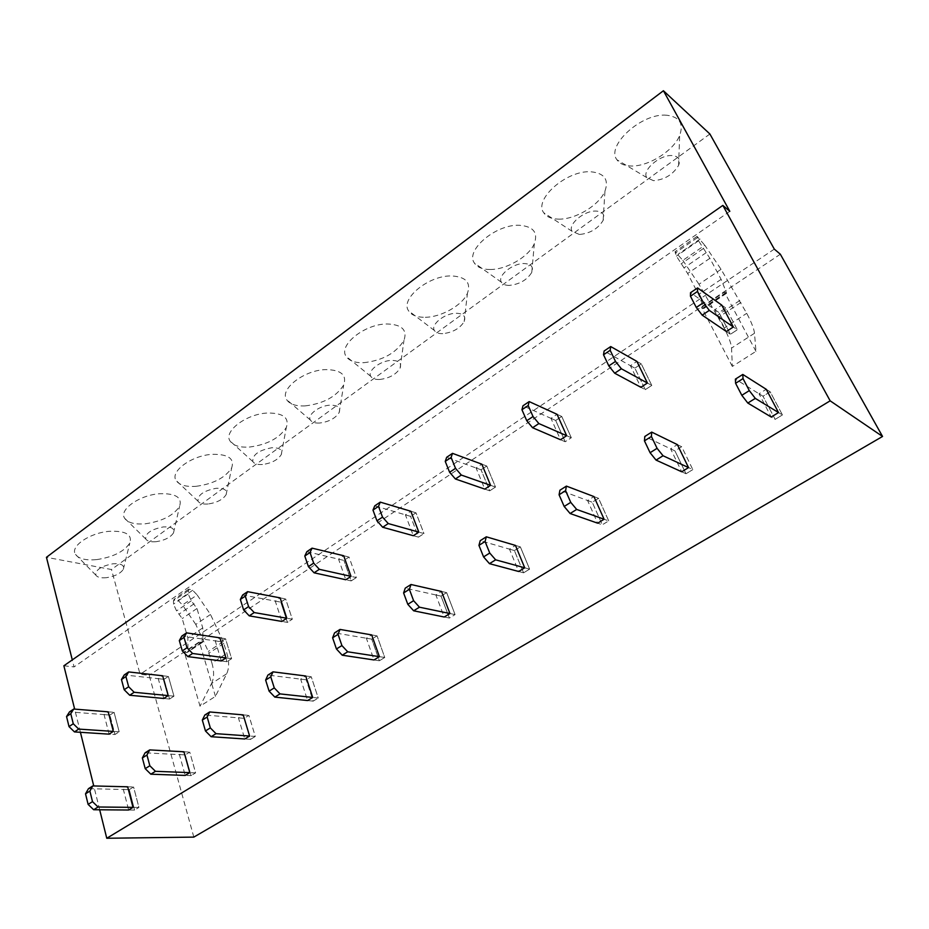 <?xml version="1.0" encoding="UTF-8"?>
<svg xmlns="http://www.w3.org/2000/svg" width="929" height="929" viewBox="0 0 929 929"><rect width="100%" height="100%" fill="white"/><g stroke="black" fill="none" stroke-linecap="round" stroke-linejoin="round"><path stroke-width="0.7" stroke-dasharray="4.64 3.48" d="M709.895 134.008L111.48 569.523L46.45 557.307M666.697 115.219C641.8 112.641 605.58 145.83 616.949 159.776C619.55 163.62 624.067 165.687 630.512 165.977C647.583 167.046 673.42 151.183 679.633 135.518C683.895 123.638 679.587 116.88 666.697 115.219M558.434 219.128C575.167 219.72 599.205 205.39 604.953 191.13C609.052 179.587 604.373 173.142 590.914 171.784C566.667 169.984 533.374 199.538 543.744 212.764C546.461 216.84 551.361 218.965 558.434 219.128M490.129 269.491C506.537 269.689 528.984 256.648 534.326 243.63C538.263 232.459 533.234 226.339 519.241 225.271C495.645 224.156 464.906 250.575 474.394 263.035C477.204 267.308 482.453 269.468 490.129 269.491M425.319 317.288C441.38 317.137 462.468 305.211 467.426 293.297C471.189 282.509 465.824 276.714 451.366 275.925C428.408 275.39 399.888 299.103 408.586 310.832C411.489 315.245 417.063 317.404 425.319 317.288M363.727 362.705C382.702 360.498 396.114 353.055 403.964 340.351C407.541 329.946 401.874 324.488 386.975 323.966C364.656 323.931 338.086 345.321 346.087 356.306C349.049 360.824 354.936 362.96 363.727 362.705M305.142 405.903C323.524 403.627 336.368 396.66 343.684 385.001C347.063 374.991 341.106 369.858 325.824 369.603C304.108 369.997 279.257 389.356 286.631 399.644C289.662 404.231 295.828 406.31 305.142 405.903M249.32 447.07C267.18 444.724 279.513 438.174 286.318 427.433C289.511 417.818 283.299 412.999 267.68 413.01C246.557 413.753 223.215 431.37 230.032 440.985C233.109 445.595 239.543 447.615 249.32 447.07M196.1 486.32C213.449 483.904 225.317 477.738 231.693 467.821C234.689 458.578 228.232 454.084 212.3 454.327C191.746 455.384 169.752 471.479 176.069 480.456C179.192 485.066 185.87 487.017 196.1 486.32M145.272 523.793C162.169 521.332 173.607 515.502 179.587 506.317C182.398 497.433 175.709 493.241 159.509 493.729C139.513 495.052 118.715 509.812 124.579 518.196C127.749 522.772 134.647 524.641 145.272 523.793M96.709 559.606C113.164 557.098 124.207 551.571 129.828 543.035C132.464 534.512 125.566 530.61 109.134 531.318C89.66 532.874 69.93 546.473 75.4 554.299C78.593 558.817 85.7 560.593 96.709 559.606M193.824 837.11L149.186 675.325L140.082 674.303L111.48 569.523M780.348 254.232L149.186 675.325M732.331 366.432L701.604 307.371L703.694 308.544L703.555 307.522L698.596 294.516L687.634 273.498L676.405 256.125L675.069 251.654L682.838 260.387L704.821 245.256L721.067 269.329L746.719 313.328C751.433 322.2 754.034 328.854 754.499 333.267L755.962 351.348L732.331 366.432L731.541 348.085C731.228 343.602 728.777 336.925 724.167 328.076L746.719 313.328M755.962 351.348L724.457 292.124L701.604 307.371M215.458 696.367L199.456 642.264L184.406 652.297L187.472 652.344L187.937 651.124L187.855 637.909L182.2 618.575L176.568 610.91L173.479 604.105L173.479 600.9L174.118 599.263L178.043 600.389L182.479 605L197.122 594.92L210.5 614.464L223.192 641.625L226.885 653.319C229.289 661.483 229.208 668.311 226.664 673.78L215.458 696.367L200.025 706.214L184.406 652.297M729.822 211.336L74.065 666.917L72.288 659.892M63.869 665.779L74.065 666.917M774.31 249.111L140.082 674.303M99.682 809.786L93.748 785.946M80.417 732.296L74.645 709.106M724.457 292.124L726.501 293.355L726.327 292.345L721.113 279.374L709.884 258.32L698.538 240.808L697.087 236.372L704.821 245.256M721.113 279.374L698.596 294.516M721.067 269.329L698.968 284.274L724.167 328.076M698.968 284.274L682.838 260.387M199.456 642.264L202.51 642.334L202.952 641.126L202.754 627.899L196.96 608.495L191.304 600.784L188.169 593.945L188.773 589.091L192.675 590.263L197.122 594.92M202.754 627.899L187.855 637.909M226.664 673.78L211.522 683.558L200.025 706.214M211.522 683.558C214.134 678.065 214.262 671.249 211.928 663.097L226.885 653.319M210.5 614.464L195.775 624.427L208.317 651.45L211.928 663.097M195.775 624.427L182.479 605M653.563 180.69L646.828 177.636C641.451 170.681 659.787 154.504 672.12 155.561C678.576 156.235 680.748 159.498 678.611 165.339C673.026 174.571 664.676 179.692 653.563 180.69M579.441 234.48L572.136 231.356C567.236 224.783 584.062 210.384 596.093 211.069C602.84 211.591 605.185 214.704 603.142 220.37C598.032 228.72 590.136 233.423 579.441 234.48M509.266 285.4C505.388 285.4 502.775 284.355 501.439 282.242C496.957 276.064 512.471 263.186 524.188 263.546C531.202 263.941 533.734 266.878 531.783 272.36C527.091 279.954 519.59 284.297 509.266 285.4M442.75 333.662C438.581 333.743 435.806 332.698 434.424 330.515C430.313 324.732 444.701 313.166 456.104 313.247C463.35 313.503 466.044 316.278 464.186 321.573C459.867 328.483 452.725 332.512 442.75 333.662M379.613 379.485C375.165 379.647 372.227 378.614 370.81 376.384C367.025 370.973 380.425 360.545 391.527 360.394C398.994 360.51 401.839 363.123 400.074 368.221C396.079 374.55 389.263 378.3 379.613 379.485M319.588 423.043C314.885 423.276 311.807 422.265 310.356 420.024C306.872 414.961 319.39 405.52 330.19 405.16C337.854 405.149 340.85 407.599 339.178 412.511C335.474 418.305 328.947 421.824 319.588 423.043M262.466 464.5C257.519 464.814 254.302 463.838 252.827 461.574C252.305 454.862 258.645 450.251 271.86 447.743C279.699 447.604 282.834 449.891 281.266 454.606C277.806 459.948 271.547 463.246 262.466 464.5M208.026 504.006C202.859 504.389 199.526 503.448 198.028 501.195C197.517 495.029 203.614 490.721 216.329 488.271C224.319 488.015 227.57 490.152 226.107 494.681C222.879 499.616 216.852 502.717 208.026 504.006M156.095 541.688C150.719 542.153 147.27 541.259 145.76 539.017C145.261 533.339 151.148 529.298 163.399 526.917C171.517 526.546 174.884 528.531 173.514 532.886C170.495 537.438 164.688 540.376 156.095 541.688M106.51 577.675C100.936 578.21 97.382 577.373 95.85 575.156C95.385 569.907 101.052 566.121 112.873 563.798C121.118 563.311 124.591 565.157 123.313 569.326C120.48 573.565 114.871 576.34 106.51 577.675M677.357 444.619L681.677 446.721L677.357 444.619L670.599 448.835L681.7 471.781L686.008 473.755L674.942 450.902L686.008 473.755L692.825 469.598L686.008 473.755L681.7 471.781M766.239 389.297L770.176 391.794L766.239 389.297L759.028 393.78L771.233 417.028L775.158 419.374L762.999 396.242L775.158 419.374L782.427 414.938L775.158 419.374L771.233 417.028M593.933 496.562L598.566 498.316L593.933 496.562L587.581 500.51L597.672 523.178L602.306 524.792L592.237 502.252L602.306 524.792L608.716 520.89L602.306 524.792L597.672 523.178M515.456 545.416L520.356 546.867L515.456 545.416L509.475 549.132L518.661 571.486L523.584 572.81L514.399 550.56L523.584 572.81L529.611 569.129L523.584 572.81L518.661 571.486M441.507 591.448L446.652 592.621L441.507 591.448L435.864 594.966L444.236 617.007L449.404 618.052L441.02 596.116L449.404 618.052L455.082 614.592L449.404 618.052L444.236 617.007M371.693 634.902L377.046 635.831L371.693 634.902L366.363 638.223L374.015 659.962L379.38 660.763L371.728 639.129L379.38 660.763L384.745 657.488L379.38 660.763L374.015 659.962M305.699 675.987L311.227 676.684L305.699 675.987L300.659 679.122L307.627 700.559L313.166 701.14L306.198 679.807L313.166 701.14L318.252 698.039L313.166 701.14L307.627 700.559M243.212 714.889L248.879 715.388L243.212 714.889L238.428 717.862L244.791 738.985L250.482 739.379L244.118 718.349L250.482 739.379L255.301 736.442L250.482 739.379L244.791 738.985M183.954 751.782L189.748 752.095L183.954 751.782L179.413 754.603L185.208 775.425L191.037 775.634L185.219 754.905L191.037 775.634L195.601 772.847L191.037 775.634L185.208 775.425M127.679 786.805L133.579 786.956L127.679 786.805L123.36 789.499L128.655 810.018L134.577 810.065L129.282 789.627L134.577 810.065L138.92 807.417L134.577 810.065L128.655 810.018M721.763 305.118L725.839 308.01L721.763 305.118L714.889 309.682L726.35 331.525L730.415 334.277L718.988 312.539L730.415 334.277L737.347 329.772L730.415 334.277L726.35 331.525M636.888 361.393L641.289 363.889L636.888 361.393L630.419 365.678L640.871 387.288L645.272 389.657L634.855 368.139L645.272 389.657L651.786 385.419L645.272 389.657L640.871 387.288M557.052 414.311L561.743 416.447L557.052 414.311L550.967 418.34L560.489 439.719L565.192 441.739L555.681 420.465L565.192 441.739L571.323 437.745L565.192 441.739L560.489 439.719M481.826 464.175L486.773 465.998L481.826 464.175L476.089 467.984L484.775 489.107L489.734 490.814L481.048 469.784L489.734 490.814L495.517 487.051L489.734 490.814L484.775 489.107M410.827 511.24L415.983 512.785L410.827 511.24L405.404 514.84L413.335 535.708L418.503 537.125L410.583 516.361L418.503 537.125L423.972 533.583L418.503 537.125L413.335 535.708M343.695 555.739L349.049 557.028L343.695 555.739L338.562 559.142L345.809 579.754L351.174 580.915L343.927 560.408L351.174 580.915L356.341 577.559L351.174 580.915L345.809 579.754M280.14 597.87L285.644 598.926L280.14 597.87L275.274 601.098L281.893 621.443L287.421 622.384L280.79 602.131L287.421 622.384L292.31 619.202L287.421 622.384L281.893 621.443M219.871 637.828L225.515 638.664L219.871 637.828L215.261 640.882L221.299 660.96L226.955 661.703L220.905 641.707L226.955 661.703L231.611 658.684L226.955 661.703L221.299 660.96M162.645 675.766L168.393 676.417L162.645 675.766L158.255 678.669L163.783 698.48L169.554 699.038L164.015 679.308L169.554 699.038L173.967 696.169L169.554 699.038L163.783 698.48M108.228 711.835L114.081 712.311L108.228 711.835L104.06 714.598L109.099 734.154L114.975 734.525L109.912 715.063L114.975 734.525L119.167 731.797L114.975 734.525L109.099 734.154M759.028 393.78L762.999 396.242L770.176 391.794L782.427 414.938L778.525 412.569L782.427 414.938L770.176 391.794L762.999 396.242L735.396 379.125M670.599 448.835L674.942 450.902L681.677 446.721L692.825 469.598L688.54 467.601L692.825 469.598L681.677 446.721L674.942 450.902L644.796 436.479M587.581 500.51L592.237 502.252L598.566 498.316L608.716 520.89L604.094 519.241L608.716 520.89L598.566 498.316L592.237 502.252L559.92 490.222M509.475 549.132L514.399 550.56L520.356 546.867L529.611 569.129L524.711 567.793L529.611 569.129L520.356 546.867L514.399 550.56L480.223 540.666M435.864 594.966L441.02 596.116L446.652 592.621L455.082 614.592L449.95 613.523L455.082 614.592L446.652 592.621L441.02 596.116L405.241 588.138M366.363 638.223L371.728 639.129L377.046 635.831L384.745 657.488L379.392 656.664L384.745 657.488L377.046 635.831L371.728 639.129L334.591 632.858M300.659 679.122L306.198 679.807L311.227 676.684L318.252 698.039L312.725 697.447L318.252 698.039L311.227 676.684L306.198 679.807L267.9 675.081M238.428 717.862L244.118 718.349L248.879 715.388L255.301 736.442L249.611 736.035L255.301 736.442L248.879 715.388L244.118 718.349L204.833 715.005M179.413 754.603L185.219 754.905L189.748 752.095L195.601 772.847L189.795 772.626L195.601 772.847L189.748 752.095L185.219 754.905L145.11 752.815M123.36 789.499L129.282 789.627L133.579 786.956L138.92 807.417L132.998 807.359L138.92 807.417L133.579 786.956L129.282 789.627L88.464 788.675M714.889 309.682L718.988 312.539L725.839 308.01L737.347 329.772L733.318 326.985L737.347 329.772L725.839 308.01L718.988 312.539L690.526 292.693M630.419 365.678L634.855 368.139L641.289 363.889L651.786 385.419L647.408 383.027L651.786 385.419L641.289 363.889L634.855 368.139L604.117 351.023M550.967 418.34L555.681 420.465L561.743 416.447L571.323 437.745L566.644 435.701L571.323 437.745L561.743 416.447L555.681 420.465L522.981 405.787M476.089 467.984L481.048 469.784L486.773 465.998L495.517 487.051L490.582 485.321L495.517 487.051L486.773 465.998L481.048 469.784L446.663 457.3M405.404 514.84L410.583 516.361L415.983 512.785L423.972 533.583L418.816 532.131L423.972 533.583L415.983 512.785L410.583 516.361L374.747 505.84M338.562 559.142L343.927 560.408L349.049 557.028L356.341 577.559L350.999 576.363L356.341 577.559L349.049 557.028L343.927 560.408L306.86 551.663M275.274 601.098L280.79 602.131L285.644 598.926L292.31 619.202L286.806 618.238L292.31 619.202L285.644 598.926L280.79 602.131L242.666 594.99M215.261 640.882L220.905 641.707L225.515 638.664L231.611 658.684L225.956 657.929L231.611 658.684L225.515 638.664L220.905 641.707L181.887 636.017M158.255 678.669L164.015 679.308L168.393 676.417L173.967 696.169L168.207 695.6L173.967 696.169L168.393 676.417L164.015 679.308L124.254 674.93M104.06 714.598L109.912 715.063L114.081 712.311L119.167 731.797L113.303 731.402L119.167 731.797L114.081 712.311L109.912 715.063L69.512 711.869M697.307 237.708L675.232 253.013M698.538 240.808L676.405 256.125M703.207 248.647L681.003 263.917M700.118 239.032L678.147 254.244M706.226 252.642L684.023 267.877M709.884 258.32L687.634 273.498M726.327 292.345L703.555 307.522M725.967 293.216L703.137 308.428M754.499 333.267L731.541 348.085M740.912 302.494L718.5 317.265M739.798 300.531L717.409 315.314M188.169 593.945L173.479 604.105M188.146 590.739L173.479 600.9M191.304 600.784L176.568 610.91M192.675 590.263L178.043 600.389M194.161 603.757L179.425 613.872M196.96 608.495L182.2 618.575M202.952 641.126L187.937 651.124M201.57 642.566L186.532 652.588M223.877 643.367L208.979 653.192M223.192 641.625L208.317 651.45M697.087 236.372L675.069 251.654M726.501 293.355L703.694 308.544M188.773 589.091L174.118 599.263M202.51 642.334L187.472 652.344M646.828 177.636L616.949 159.776M678.611 165.339L679.633 135.518M572.136 231.356L543.744 212.764M603.142 220.37L604.953 191.13M501.439 282.242L474.394 263.035M531.783 272.36L534.326 243.63M434.424 330.515L408.586 310.832M464.186 321.573L467.426 293.297M370.81 376.384L346.087 356.306M400.074 368.221L403.964 340.351M310.356 420.024L286.631 399.644M339.178 412.511L343.684 385.001M252.827 461.574L230.032 440.985M281.266 454.606L286.318 427.433M198.028 501.195L176.069 480.456M226.107 494.681L231.693 467.821M145.76 539.017L124.579 518.196M173.514 532.886L179.587 506.317M95.85 575.156L75.4 554.299M123.313 569.326L129.828 543.035"/><path stroke-width="1.39" d="M106.765 838.26L193.824 837.11L882.55 436.456L830.154 400.829L106.765 838.26L99.682 809.786M830.154 400.829L722.843 205.402L729.822 211.336L663.422 90.74L46.45 557.307L72.288 659.892M663.422 90.74L709.895 134.008L774.31 249.111L780.348 254.232L882.55 436.456M722.843 205.402L63.869 665.779L74.645 709.106M93.748 785.946L80.417 732.296M677.357 444.619L688.54 467.601L681.7 471.781L656.048 460.099L650.079 452.713L644.447 440.857L644.796 436.479L651.717 432.101L677.357 444.619M766.239 389.297L778.525 412.569L771.233 417.028L747.81 403.047L741.818 395.301L735.594 383.294L735.396 379.125L742.794 374.445L766.239 389.297M593.933 496.562L604.094 519.241L597.672 523.178L570.116 513.528L564.182 506.468L559.072 494.774L559.92 490.222L566.4 486.111L593.933 496.562M515.456 545.416L524.711 567.793L518.661 571.486L489.467 563.659L483.579 556.901L478.946 545.369L480.223 540.666L486.32 536.811L515.456 545.416M441.507 591.448L449.95 613.523L444.236 617.007L413.649 610.794L407.808 604.326L403.604 592.957L405.241 588.138L410.99 584.504L441.507 591.448M371.693 634.902L379.392 656.664L374.015 659.962L342.22 655.2L336.437 648.988L332.617 637.782L334.591 632.858L340.014 629.432L371.693 634.902M305.699 675.987L312.725 697.447L307.627 700.559L274.833 697.098L269.096 691.13L265.636 680.086L267.9 675.081L273.01 671.841L305.699 675.987M243.212 714.889L249.611 736.035L244.791 738.985L211.127 736.709L205.46 730.96L202.313 720.08L204.833 715.005L209.675 711.951L243.212 714.889M183.954 751.782L189.795 772.626L185.208 775.425L150.823 774.194L145.214 768.655L142.358 757.936L145.11 752.815L149.697 749.912L183.954 751.782M127.679 786.805L132.998 807.359L128.655 810.018L93.666 809.74L88.116 804.398L85.526 793.83L88.464 788.675L92.819 785.922L127.679 786.805M721.763 305.118L733.318 326.985L726.35 331.525L702.173 315.128L696.285 307.453L690.456 296.2L690.526 292.693L697.574 287.932L721.763 305.118M636.888 361.393L647.408 383.027L640.871 387.288L614.684 373.214L608.82 365.898L603.525 354.762L604.117 351.023L610.713 346.563L636.888 361.393M557.052 414.311L566.644 435.701L560.489 439.719L532.584 427.735L526.755 420.732L521.947 409.724L522.981 405.787L529.182 401.595L557.052 414.311M481.826 464.175L490.582 485.321L484.775 489.107L455.396 478.981L449.613 472.28L445.246 461.399L446.663 457.3L452.504 453.352L481.826 464.175M410.827 511.24L418.816 532.131L413.335 535.708L382.69 527.266L376.953 520.832L372.982 510.091L374.747 505.84L380.263 502.124L410.827 511.24M343.695 555.739L350.999 576.363L345.809 579.754L314.083 572.81L308.405 566.632L304.793 556.03L306.86 551.663L312.063 548.156L343.695 555.739M280.14 597.87L286.806 618.238L281.893 621.443L249.239 615.857L243.619 609.923L240.344 599.46L242.666 594.99L247.602 591.668L280.14 597.87M219.871 637.828L225.956 657.929L221.299 660.96L187.867 656.617L182.305 650.892L179.32 640.569L181.887 636.017L186.555 632.87L219.871 637.828M162.645 675.766L168.207 695.6L163.783 698.48L129.688 695.24L124.184 689.724L121.467 679.54L124.254 674.93L128.678 671.934L162.645 675.766M108.228 711.835L113.303 731.402L109.099 734.154L74.459 731.913L69.013 726.594L66.551 716.538L69.512 711.869L73.728 709.036L108.228 711.835M742.794 374.445L743.026 378.602L735.594 383.294M747.81 403.047L755.3 398.39L778.525 412.569M743.026 378.602L749.297 390.61L741.818 395.301M755.3 398.39L749.297 390.61M651.717 432.101L651.403 436.467L644.447 440.857M656.048 460.099L663.051 455.744L688.54 467.601M651.403 436.467L657.082 448.324L650.079 452.713M663.051 455.744L657.082 448.324M566.4 486.111L565.598 490.651L559.072 494.774M570.116 513.528L576.677 509.44L604.094 519.241M565.598 490.651L570.743 502.357L564.182 506.468M576.677 509.44L570.743 502.357M486.32 536.811L485.077 541.502L478.946 545.369M489.467 563.659L495.645 559.827L524.711 567.793M485.077 541.502L489.746 553.045L483.579 556.901M495.645 559.827L489.746 553.045M410.99 584.504L409.375 589.311L403.604 592.957M413.649 610.794L419.455 607.194L449.95 613.523M409.375 589.311L413.602 600.691L407.808 604.326M419.455 607.194L413.602 600.691M340.014 629.432L338.063 634.344L332.617 637.782M342.22 655.2L347.701 651.798L379.392 656.664M338.063 634.344L341.907 645.562L336.437 648.988M347.701 651.798L341.907 645.562M273.01 671.841L270.769 676.846L265.636 680.086M274.833 697.098L280.001 693.893L312.725 697.447M270.769 676.846L274.264 687.901L269.096 691.13M280.001 693.893L274.264 687.901M209.675 711.951L207.167 717.002L202.313 720.08M211.127 736.709L216.016 733.666L249.611 736.035M207.167 717.002L210.337 727.906L205.46 730.96M216.016 733.666L210.337 727.906M149.697 749.912L146.968 755.033L142.358 757.936M150.823 774.194L155.457 771.314L189.795 772.626M146.968 755.033L149.836 765.763L145.214 768.655M155.457 771.314L149.836 765.763M92.819 785.922L89.892 791.067L85.526 793.83M93.666 809.74L98.056 806.999L132.998 807.359M89.892 791.067L92.505 801.646L88.116 804.398M98.056 806.999L92.505 801.646M697.574 287.932L697.54 291.427L690.456 296.2M702.173 315.128L709.315 310.391L733.318 326.985M697.54 291.427L703.416 302.691L696.285 307.453M709.315 310.391L703.416 302.691M610.713 346.563L610.167 350.291L603.525 354.762M614.684 373.214L621.373 368.778L647.408 383.027M610.167 350.291L615.497 361.427L608.82 365.898M621.373 368.778L615.497 361.427M529.182 401.595L528.195 405.52L521.947 409.724M532.584 427.735L538.866 423.566L566.644 435.701M528.195 405.52L533.037 416.54L526.755 420.732M538.866 423.566L533.037 416.54M452.504 453.352L451.122 457.451L445.246 461.399M455.396 478.981L461.307 475.056L490.582 485.321M451.122 457.451L455.524 468.332L449.613 472.28M461.307 475.056L455.524 468.332M380.263 502.124L378.521 506.363L372.982 510.091M382.69 527.266L388.252 523.561L418.816 532.131M378.521 506.363L382.527 517.116L376.953 520.832M388.252 523.561L382.527 517.116M312.063 548.156L310.019 552.511L304.793 556.03M314.083 572.81L319.344 569.314L350.999 576.363M310.019 552.511L313.665 563.125L308.405 566.632M319.344 569.314L313.665 563.125M247.602 591.668L245.291 596.128L240.344 599.46M249.239 615.857L254.221 612.559L286.806 618.238M245.291 596.128L248.589 606.602L243.619 609.923M254.221 612.559L248.589 606.602M186.555 632.87L184.012 637.41L179.32 640.569M187.867 656.617L192.582 653.482L225.956 657.929M184.012 637.41L187.019 647.745L182.305 650.892M192.582 653.482L187.019 647.745M128.678 671.934L125.914 676.544L121.467 679.54M129.688 695.24L134.159 692.279L168.207 695.6M125.914 676.544L128.655 686.74L124.184 689.724M134.159 692.279L128.655 686.74M73.728 709.036L70.778 713.693L66.551 716.538M74.459 731.913L78.71 729.091L113.303 731.402M70.778 713.693L73.263 723.761L69.013 726.594M78.71 729.091L73.263 723.761"/></g></svg>
